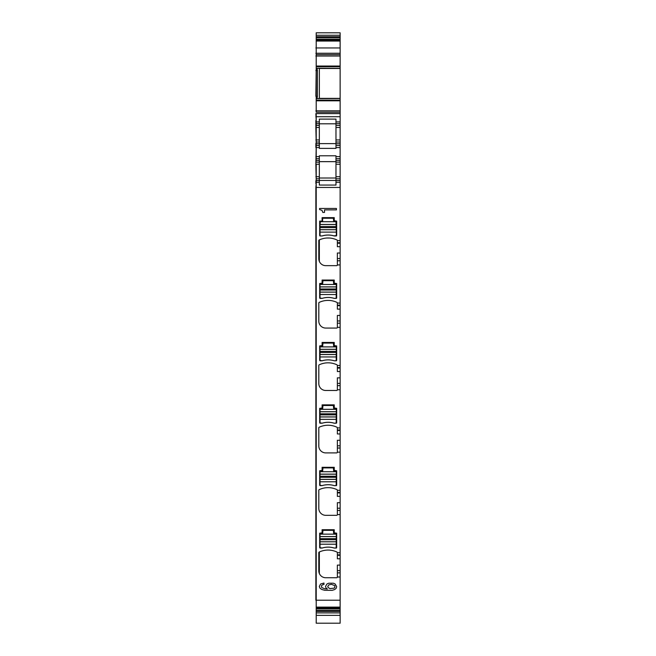 <?xml version="1.0" encoding="UTF-8"?>
<svg xmlns="http://www.w3.org/2000/svg" width="656" height="656" viewBox="0 0 656 656"><rect width="100%" height="100%" fill="white"/><g stroke="black" fill="none" stroke-linecap="round" stroke-linejoin="round"><path stroke-width="0.98" d="M316.208 613.975L316.208 182.253L319.333 182.253L319.333 185.066L335.979 185.066L335.979 182.253L340.136 182.253L340.136 187.46L315.864 187.46L316.208 183.639M340.136 600.224L340.136 607.694L316.208 607.694L316.208 600.224L340.136 600.224L340.136 565.111L337.364 565.111L337.364 577.042A0.697 0.697 0 0 1 336.667 577.739L325.745 577.739A6.937 6.937 0 0 1 318.808 570.802L318.808 552.688A0.697 0.697 0 0 1 319.21 552.057A20.803 20.803 0 0 1 336.963 552.057A0.697 0.697 0 0 1 337.364 552.688L340.136 552.737L340.136 492.402L337.364 492.402L337.364 490.319L340.136 490.319L340.136 429.983L337.364 429.983L337.364 427.901L340.136 427.901L340.136 367.565L337.364 367.565L337.364 365.482L340.136 365.482L340.136 305.147L337.364 305.147L337.364 303.064L340.136 303.064L340.136 242.728L337.364 242.728L337.364 240.654L340.136 240.654L340.136 187.46M340.136 510.45L337.364 510.45L337.364 514.632A0.697 0.697 0 0 1 336.667 515.321L325.745 515.321A6.937 6.937 0 0 1 318.808 508.384L318.808 490.27A0.697 0.697 0 0 1 319.21 489.638A20.803 20.803 0 0 1 336.963 489.638A0.697 0.697 0 0 1 337.364 490.27L337.364 490.319M340.136 448.032L337.364 448.032L337.364 452.214A0.697 0.697 0 0 1 336.667 452.902L325.745 452.902A6.937 6.937 0 0 1 318.808 445.965L318.808 427.851A0.697 0.697 0 0 1 319.21 427.228A20.803 20.803 0 0 1 336.963 427.228A0.697 0.697 0 0 1 337.364 427.851L337.364 427.901M340.136 385.613L337.364 385.613L337.364 389.795A0.697 0.697 0 0 1 336.667 390.484L325.745 390.484A6.937 6.937 0 0 1 318.808 383.555L318.808 365.433A0.697 0.697 0 0 1 319.21 364.81A20.803 20.803 0 0 1 336.963 364.81A0.697 0.697 0 0 1 337.364 365.433L337.364 365.482M340.136 323.195L337.364 323.195L337.364 327.377A0.697 0.697 0 0 1 336.667 328.066L325.745 328.066A6.937 6.937 0 0 1 318.808 321.137L318.808 303.015A0.697 0.697 0 0 1 319.21 302.391A20.803 20.803 0 0 1 336.963 302.391A0.697 0.697 0 0 1 337.364 303.015L337.364 303.064M340.136 260.776L337.364 260.776L337.364 264.958A0.697 0.697 0 0 1 336.667 265.655L325.745 265.655A6.937 6.937 0 0 1 318.808 258.718L318.808 240.596A0.697 0.697 0 0 1 319.21 239.973A20.803 20.803 0 0 1 336.963 239.973A0.697 0.697 0 0 1 337.364 240.596L337.364 240.654M336.339 235.971L336.667 235.381A0.697 0.697 0 0 1 336.339 235.971L334.257 235.971A20.803 20.803 0 0 0 322.088 235.971L320.005 235.971A0.697 0.697 0 0 1 319.677 235.381L319.677 221.097L321.76 221.097M322.104 220.744L322.104 217.628L334.24 217.628L334.24 220.744L336.667 221.097L336.667 235.381M320.005 298.39L322.088 298.39A20.803 20.803 0 0 1 334.257 298.39L336.339 298.39A0.697 0.697 0 0 0 336.667 297.799L336.667 283.507L334.24 283.162L334.24 280.046L322.104 280.046L322.104 283.162L319.677 283.507L319.677 297.799A0.697 0.697 0 0 0 320.005 298.39M320.005 360.8L322.088 360.8A20.803 20.803 0 0 1 334.257 360.8L336.339 360.8A0.697 0.697 0 0 0 336.667 360.218L336.667 345.925L334.24 345.581L334.24 342.457L322.104 342.457L322.104 345.581L319.677 345.925L319.677 360.218A0.697 0.697 0 0 0 320.005 360.8M320.005 423.218L322.088 423.218A20.803 20.803 0 0 1 334.257 423.218L336.339 423.218A0.697 0.697 0 0 0 336.667 422.628L336.667 408.344L334.24 407.999L334.24 404.875L322.104 404.875L322.104 407.999L319.677 408.344L319.677 422.628A0.697 0.697 0 0 0 320.005 423.218M320.005 485.637L322.088 485.637A20.803 20.803 0 0 1 334.257 485.637L336.339 485.637A0.697 0.697 0 0 0 336.667 485.046L336.667 470.762L334.24 470.418L334.24 467.293L322.104 467.293L322.104 470.418L319.677 470.762L319.677 485.046A0.697 0.697 0 0 0 320.005 485.637M320.005 548.055L322.088 548.055A20.803 20.803 0 0 1 334.257 548.055L336.339 548.055A0.697 0.697 0 0 0 336.667 547.465L336.667 533.18L334.24 532.836L334.24 529.712L322.104 529.712L322.104 532.836L319.677 533.18L319.677 547.465A0.697 0.697 0 0 0 320.005 548.055M324.515 212.421L324.515 209.887L336.43 209.887L336.43 208.46L319.57 208.46L319.57 209.526L322.03 210.371L322.801 212.421L324.515 212.421M322.801 584.668L323.957 584.48L323.957 583.036L320.563 584.02L319.333 586.456L319.956 588.194L321.768 589.473L324.712 590.293L332.182 590.326L334.642 589.555L336.159 588.334L336.667 586.636L335.126 583.963L333.338 583.209L328.763 583.209L327.024 583.914L325.507 586.423L325.983 587.907L327.36 589.006L324.712 588.768L321.67 587.505L321.481 585.652L322.801 584.668M340.136 612.901L316.208 612.901L316.208 607.694L340.136 607.694L340.136 623.2L316.208 623.2L316.208 615.361L340.136 615.361M340.136 35.26L316.208 35.26L316.208 32.8L340.136 32.8L340.136 121.918L335.979 121.918L335.979 119.113L319.333 119.113L319.333 121.918L316.208 121.918L316.208 113.595L340.136 113.595M340.136 123.656L340.136 121.918L335.979 121.918L335.979 125.386L340.136 125.386L340.136 123.656L335.979 123.656M340.136 139.949L335.979 139.949L335.979 142.032L340.136 142.032L340.136 147.575L335.979 147.575L335.979 145.501L340.136 145.501L335.979 145.501L335.979 142.032L340.136 142.032L340.136 125.386M340.136 180.523L335.979 180.523L335.979 182.253L340.136 182.253L340.136 147.575M340.136 240.654L340.136 242.728M340.136 303.064L340.136 305.147M340.136 365.482L340.136 367.565M340.136 427.901L340.136 429.983M340.136 490.319L340.136 492.402M340.136 552.737L340.136 554.82L337.364 554.82L337.364 552.737M340.136 565.111L340.136 554.82M337.364 242.728L337.364 246.705L340.136 246.705M326.68 238.03L329.492 238.03L326.68 238.03A20.803 20.803 0 0 0 319.333 239.916L319.333 261.35L318.808 258.718M319.21 239.973L318.808 240.596M337.364 260.776L337.364 253.019L340.136 253.019M337.364 305.147L337.364 309.115L340.136 309.115M337.364 323.195L337.364 315.438L340.136 315.438M337.364 367.565L337.364 371.534L340.136 371.534M337.364 385.613L337.364 377.856L340.136 377.856M337.364 429.983L337.364 433.952L340.136 433.952M337.364 448.032L337.364 440.274L340.136 440.274M337.364 492.402L337.364 496.371L340.136 496.371M337.364 510.45L337.364 502.693L340.136 502.693M337.364 554.82L337.364 558.789L340.136 558.789M318.808 552.688L319.21 552.057M319.333 551.999L319.333 573.442L318.808 570.802M320.005 235.971L319.677 235.381M335.979 180.523L335.979 155.784L319.333 155.784L319.333 158.678L316.208 158.678L315.864 164.221L316.208 146.887M316.208 160.408L319.333 160.408L319.333 158.678L316.208 158.678L316.208 125.386L319.333 125.386L316.208 125.386L316.208 123.656L319.333 123.656L319.333 127.469L315.864 127.469L316.208 143.418M319.333 160.408L319.333 164.221L316.208 164.221L316.208 178.785L319.333 178.785L319.333 164.221M319.333 178.785L319.333 182.253L316.208 182.253L316.208 178.785L319.333 178.785M316.208 612.901L316.208 615.361M316.208 35.26L316.208 37.753L340.136 37.753M340.136 112.209L316.208 112.209L316.208 96.301L317.422 96.301L317.422 70.561L316.971 68.249L316.208 68.249L316.208 40.467L340.136 40.467L316.208 40.467L316.208 37.753M316.208 54.645L340.136 54.645M316.971 68.249L340.136 68.347M319.374 98.515L319.374 68.347M317.389 98.515L340.136 98.515L316.971 98.605L317.422 96.301M316.208 112.209L316.208 34.186M335.979 139.949L335.979 125.386M335.979 147.575L335.979 148.387L319.333 148.387L319.333 145.501L316.208 145.501L319.333 145.501L319.333 142.032L316.208 142.032L319.333 142.032L319.333 127.469M335.979 158.678L340.136 158.678L335.979 158.678M335.979 162.147L340.136 162.147M340.136 178.785L335.979 178.785M316.208 162.147L319.333 162.147M319.333 123.656L319.333 121.918L316.208 121.918L316.208 123.656M316.208 68.249L315.864 96.301M315.864 600.224L315.864 187.46M340.136 53.259L315.864 53.259M316.208 120.532L315.864 113.595M315.864 120.532L315.864 127.469M316.208 143.992L315.864 143.418M315.864 143.992L315.864 146.887M316.208 180.753L315.864 164.221M315.864 180.753L315.864 183.639M320.021 235.586L320.021 232.117L336.323 232.117L335.979 221.72L320.374 221.72L320.021 224.516L336.323 224.516M322.629 218.596L322.629 221.72L320.374 221.72M322.973 218.251L333.371 218.251L333.724 221.72L335.979 221.72M333.97 235.857L336.323 235.586L336.323 232.117M320.021 284.483L336.323 284.483L333.724 284.138L333.371 280.67L322.973 280.67L322.629 284.138L320.021 284.483L320.021 298.004L322.104 298.349C326.155 297.143 330.198 297.143 334.24 298.349L336.175 298.283M336.184 298.283L336.323 284.483M336.667 346.516L333.724 346.516L333.371 343.088L322.973 343.088L322.629 346.548L320.021 346.901L320.021 360.423L322.104 360.767C326.155 359.562 330.198 359.562 334.24 360.767L336.175 360.702M336.184 360.702L336.323 346.901L333.724 346.548M320.021 409.319L336.323 409.319L333.724 408.967L333.371 405.498L322.973 405.498L322.629 408.967L320.021 409.319L320.021 422.841L322.104 423.186C326.155 421.98 330.198 421.98 334.24 423.186L336.175 423.12M336.184 423.12L336.323 409.319M320.021 471.73L336.323 471.73L333.724 471.385L333.371 467.917L322.973 467.917L322.629 471.385L320.021 471.73L320.021 485.26L322.104 485.604C326.155 484.399 330.198 484.399 334.24 485.604L336.175 485.538M336.184 485.538L336.323 471.73M320.021 534.148L336.323 534.148L333.724 533.804L333.371 530.335L322.973 530.335L322.629 533.804L320.021 534.148L320.021 547.678L322.104 548.022C326.155 546.817 330.198 546.817 334.24 548.022L336.175 547.957M336.184 547.957L336.323 534.148M335.979 178.014L319.333 178.014M319.333 180.449L335.979 180.449M319.333 161.647L335.979 161.647M331.37 584.332L334.822 585.636L334.822 587.456L334.068 588.161L329.902 588.596L328.041 587.44L327.779 586.464L328.738 584.931L331.37 584.332M319.333 123.795L335.979 123.795M319.333 143.623L335.979 143.623M320.021 224.516L320.021 232.117M320.374 235.93L322.104 235.93C326.155 234.733 330.198 234.733 334.24 235.93M337.364 577.009L340.136 577.009M337.364 514.591L340.136 514.591M337.364 452.173L340.136 452.173M337.364 389.762L340.136 389.762M337.364 327.344L340.136 327.344M337.364 264.926L340.136 264.926M340.136 572.868L337.364 572.868M316.208 607.112L340.136 607.112M340.136 570.638L337.364 570.638M316.208 608.038L340.136 608.038M316.208 608.907L340.136 608.907M316.208 610.408L340.136 610.408M316.208 611.449L340.136 611.449M316.208 36.72L340.136 36.72M316.208 39.253L340.136 39.253M316.208 40.131L340.136 40.131M316.208 41.057L340.136 41.057M315.864 47.945L340.136 47.945M315.864 56.031L340.136 56.031M316.208 66.035L340.136 66.035M316.208 66.699L340.136 66.699M317.037 68.322L340.136 68.322M319.374 68.478L340.136 68.478M319.374 98.375L340.136 98.375M316.208 100.155L340.136 100.155M316.208 98.605L316.971 98.605M316.208 100.819L340.136 100.819M315.864 110.823L340.136 110.823M340.136 116.719L315.864 116.719M335.979 127.469L340.136 127.469M340.136 143.762L335.979 143.762M319.333 156.595L315.864 156.595M340.136 156.595L335.979 156.595M319.333 147.575L315.864 147.575M340.136 160.408L335.979 160.408M340.136 164.221L335.979 164.221M340.136 176.71L335.979 176.71M337.364 243.237L340.136 243.237M340.136 258.554L337.364 258.554M337.364 305.655L340.136 305.655M340.136 320.964L337.364 320.964M337.364 368.073L340.136 368.073M340.136 383.383L337.364 383.383M337.364 430.484L340.136 430.484M340.136 445.801L337.364 445.801M337.364 492.902L340.136 492.902M340.136 508.22L337.364 508.22M337.364 555.32L340.136 555.32M316.208 180.523L319.333 180.523M319.333 176.71L315.864 176.71M316.208 143.762L319.333 143.762M315.864 139.949L319.333 139.949M315.864 70.561L317.422 70.561M336.667 284.097L333.724 284.097M322.629 284.097L319.677 284.097M322.629 346.516L319.677 346.516M336.667 408.934L333.724 408.934M322.629 408.934L319.677 408.934M336.667 471.352L333.724 471.352M322.629 471.352L319.677 471.352M336.667 533.771L333.724 533.771M322.629 533.771L319.677 533.771M320.021 474.132L336.323 474.132M320.021 474.181L336.323 474.181M320.021 481.791L336.323 481.791M320.021 479.388L336.323 479.388M320.021 479.339L336.323 479.339M320.021 477.281L336.323 477.281M320.021 476.24L336.323 476.24M320.021 411.714L336.323 411.714M320.021 411.771L336.323 411.771M320.021 419.373L336.323 419.373M320.021 416.97L336.323 416.97M320.021 416.921L336.323 416.921M320.021 414.863L336.323 414.863M320.021 413.821L336.323 413.821M320.021 346.901L336.323 346.901M320.021 349.295L336.323 349.295M320.021 349.353L336.323 349.353M320.021 356.954L336.323 356.954M320.021 354.56L336.323 354.56M320.021 354.502L336.323 354.502M320.021 352.444L336.323 352.444M320.021 351.403L336.323 351.403M320.021 286.877L336.323 286.877M320.021 286.934L336.323 286.934M320.021 294.536L336.323 294.536M320.021 292.141L336.323 292.141M320.021 292.084L336.323 292.084M320.021 290.026L336.323 290.026M320.021 288.993L336.323 288.993M320.021 224.459L336.323 224.459M320.021 229.723L336.323 229.723M320.021 229.666L336.323 229.666M320.021 227.616L336.323 227.616M320.021 226.574L336.323 226.574M320.021 536.551L336.323 536.551M320.021 536.6L336.323 536.6M320.021 544.209L336.323 544.209M320.021 541.807L336.323 541.807M320.021 541.758L336.323 541.758M320.021 539.699L336.323 539.699M320.021 538.658L336.323 538.658"/></g></svg>
